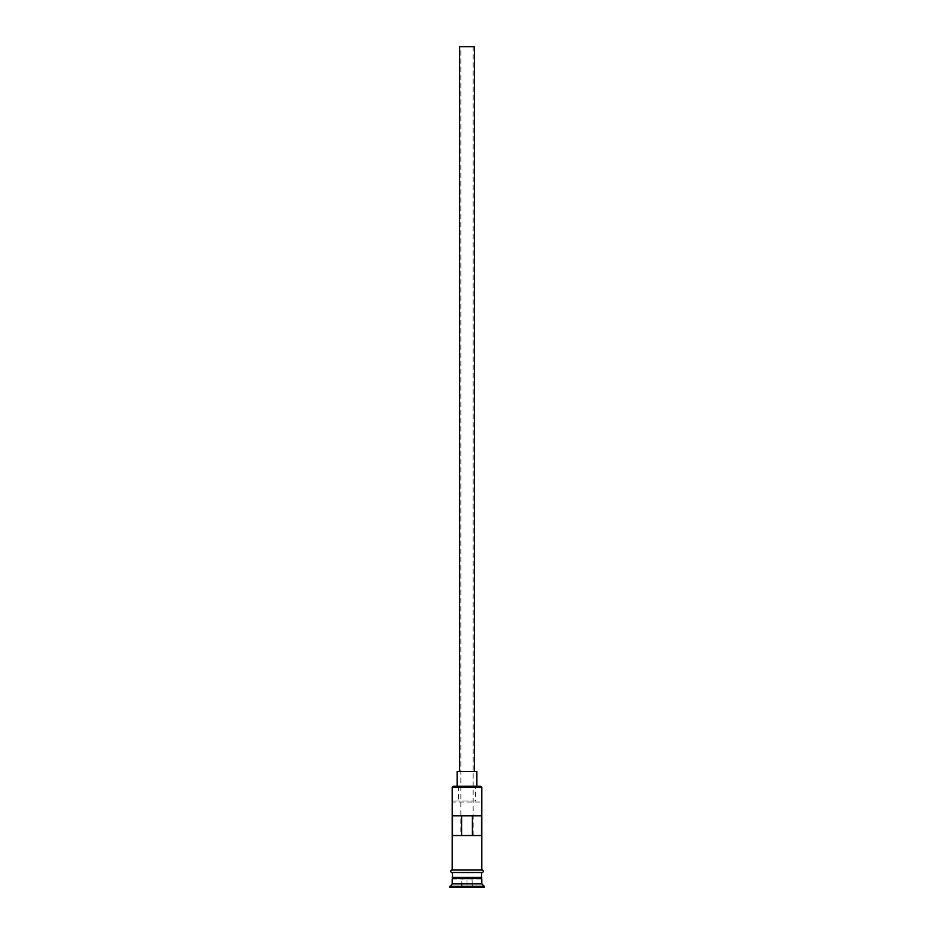 <?xml version="1.0" encoding="UTF-8"?>
<svg xmlns="http://www.w3.org/2000/svg" width="934" height="934" viewBox="0 0 934 934"><rect width="100%" height="100%" fill="white"/><g stroke="black" fill="none" stroke-linecap="round" stroke-linejoin="round"><path stroke-width="0.7" stroke-dasharray="4.67 3.5" d="M452.208 787.222L453.2 786.23L480.8 786.23L481.792 787.222M481.489 835.533L460.836 835.533L460.836 46.7L473.164 46.7L460.836 46.7M473.164 835.533L473.164 46.7M459.61 771.437L474.39 771.437L459.61 771.437M457.135 786.23L476.865 786.23L457.135 786.23M452.208 878.917L481.792 878.917M452.208 877.435L481.792 877.435M481.792 870.044L452.208 870.044L481.792 870.044M481.792 872.508L452.208 872.508L481.792 872.508M452.511 835.533L460.836 835.533M452.511 815.814L481.489 815.814M475.511 801.022L453.2 801.022L475.511 801.022L475.511 786.23M482.037 870.044L451.963 870.044M451.963 872.508L482.037 872.508M461.571 887.3L472.429 887.3L461.571 887.3L471.927 886.81L462.073 886.81L462.073 877.435L467 877.435L467 887.3L467 877.435L471.927 877.435L472.429 887.3L471.927 877.435L462.073 877.435L461.571 887.3M449.744 887.3L484.256 887.3M449.744 886.319L484.256 886.319M452.208 883.844L481.792 883.844M453.2 801.022L452.208 802.002L481.792 802.002L480.8 801.022M476.865 771.437L457.135 771.437M474.39 46.7L459.61 46.7M481.302 878.427L452.698 878.427M452.698 877.937L481.302 877.937M458.489 786.23L458.489 801.022"/><path stroke-width="1.4" d="M452.208 787.222L453.2 786.23L480.8 786.23L481.792 787.222L452.208 787.222L452.208 870.044M459.61 771.437L459.61 46.7L474.39 46.7L474.39 771.437M457.135 786.23L457.135 771.437L476.865 771.437L476.865 786.23M452.698 878.427L481.302 878.427M452.208 872.508L452.698 877.937M481.792 872.508L481.302 877.937M481.792 878.917L481.792 883.844L452.208 883.844L449.744 887.3L484.256 887.3L484.256 886.319L449.744 886.319M481.792 883.844L484.256 886.319M481.489 835.533L481.489 815.814L452.511 815.814L452.511 835.533L481.489 835.533M481.792 787.222L481.792 870.044M481.792 877.435L452.208 877.435M452.208 878.917L452.208 883.844M451.963 870.044L482.037 870.044A1.238 1.238 0 0 1 483.275 871.282A1.238 1.238 0 0 1 482.037 872.508L451.963 872.508A1.238 1.238 0 0 1 450.725 871.282A1.238 1.238 0 0 1 451.963 870.044M461.594 835.533L461.594 815.814M472.406 815.814L472.406 835.533"/></g></svg>
